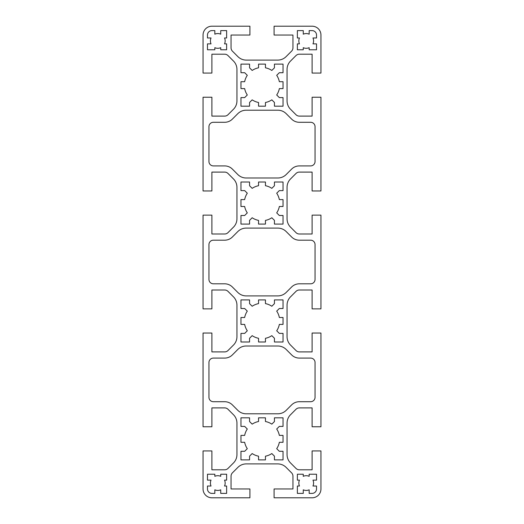 <?xml version="1.0" encoding="UTF-8"?>
<svg xmlns="http://www.w3.org/2000/svg" width="524" height="524" viewBox="0 0 524 524"><rect width="100%" height="100%" fill="white"/><g stroke="black" fill="none" stroke-linecap="round" stroke-linejoin="round"><path stroke-width="0.79" d="M210.419 483.069A7.369 7.369 0 0 0 211.034 486.017L207.471 486.017L207.471 488.964A4.421 4.421 0 0 0 211.893 493.385L214.84 493.385L214.84 489.822A7.369 7.369 0 0 0 220.735 489.822L220.735 493.385L226.63 493.385L226.63 486.017L224.541 486.017A7.369 7.369 0 0 0 224.541 480.122L226.63 480.122L226.63 474.227L220.735 474.227L220.735 476.316A7.369 7.369 0 0 0 214.84 476.316L214.84 474.227L207.471 474.227L207.471 480.122L211.034 480.122A7.369 7.369 0 0 0 210.419 483.069M298.844 483.069A7.369 7.369 0 0 0 299.459 486.017L297.37 486.017L297.37 493.385L303.265 493.385L303.265 489.822A7.369 7.369 0 0 0 309.16 489.822L309.16 493.385L312.108 493.385A4.421 4.421 0 0 0 316.529 488.964L316.529 486.017L312.966 486.017A7.369 7.369 0 0 0 312.966 480.122L316.529 480.122L316.529 474.227L309.16 474.227L309.16 476.316A7.369 7.369 0 0 0 303.265 476.316L303.265 474.227L297.37 474.227L297.37 480.122L299.459 480.122A7.369 7.369 0 0 0 298.844 483.069M210.419 40.931A7.369 7.369 0 0 0 211.034 43.878L207.471 43.878L207.471 49.773L214.84 49.773L214.84 47.684A7.369 7.369 0 0 0 220.735 47.684L220.735 49.773L226.63 49.773L226.63 43.878L224.541 43.878A7.369 7.369 0 0 0 224.541 37.983L226.63 37.983L226.63 30.615L220.735 30.615L220.735 34.178A7.369 7.369 0 0 0 214.84 34.178L214.84 30.615L211.893 30.615A4.421 4.421 0 0 0 207.471 35.036L207.471 37.983L211.034 37.983A7.369 7.369 0 0 0 210.419 40.931M298.844 40.931A7.369 7.369 0 0 0 299.459 43.878L297.37 43.878L297.37 49.773L303.265 49.773L303.265 47.684A7.369 7.369 0 0 0 309.16 47.684L309.16 49.773L316.529 49.773L316.529 43.878L312.966 43.878A7.369 7.369 0 0 0 312.966 37.983L316.529 37.983L316.529 35.036A4.421 4.421 0 0 0 312.108 30.615L309.16 30.615L309.16 34.178A7.369 7.369 0 0 0 303.265 34.178L303.265 30.615L297.37 30.615L297.37 37.983L299.459 37.983A7.369 7.369 0 0 0 298.844 40.931M232.433 51.162A4.716 4.716 0 0 1 231.051 47.828L231.051 35.043L249.915 35.043L249.915 26.2L211.893 26.2A8.843 8.843 0 0 0 203.05 35.043L203.05 73.065L211.893 73.065L211.893 54.201L224.678 54.201A4.716 4.716 0 0 1 228.012 55.583L233.494 61.066A11.79 11.79 0 0 1 236.946 69.404L236.946 100.896A11.79 11.79 0 0 1 233.494 109.234L228.012 114.717A4.716 4.716 0 0 1 224.678 116.099L211.893 116.099L211.893 97.235L203.05 97.235L203.05 190.965L211.893 190.965L211.893 172.101L224.678 172.101A4.716 4.716 0 0 1 228.012 173.483L233.494 178.966A11.79 11.79 0 0 1 236.946 187.304L236.946 218.796A11.79 11.79 0 0 1 233.494 227.134L228.012 232.617A4.716 4.716 0 0 1 224.678 233.999L211.893 233.999L211.893 215.135L203.05 215.135L203.05 308.865L211.893 308.865L211.893 290.001L224.678 290.001A4.716 4.716 0 0 1 228.012 291.383L233.494 296.866A11.79 11.79 0 0 1 236.946 305.204L236.946 336.696A11.79 11.79 0 0 1 233.494 345.034L228.012 350.517A4.716 4.716 0 0 1 224.678 351.899L211.893 351.899L211.893 333.035L203.05 333.035L203.05 426.765L211.893 426.765L211.893 407.901L224.678 407.901A4.716 4.716 0 0 1 228.012 409.283L233.494 414.766A11.79 11.79 0 0 1 236.946 423.104L236.946 454.596A11.79 11.79 0 0 1 233.494 462.934L228.012 468.417A4.716 4.716 0 0 1 224.678 469.799L211.893 469.799L211.893 450.935L203.05 450.935L203.05 488.958A8.843 8.843 0 0 0 211.893 497.8L249.915 497.8L249.915 488.958L231.051 488.958L231.051 476.172A4.716 4.716 0 0 1 232.433 472.838L237.916 467.356A11.79 11.79 0 0 1 246.254 463.904L277.746 463.904A11.79 11.79 0 0 1 286.084 467.356L291.567 472.838A4.716 4.716 0 0 1 292.949 476.172L292.949 488.958L274.085 488.958L274.085 497.8L312.108 497.8A8.843 8.843 0 0 0 320.95 488.958L320.95 450.935L312.108 450.935L312.108 469.799L299.322 469.799A4.716 4.716 0 0 1 295.988 468.417L290.506 462.934A11.79 11.79 0 0 1 287.054 454.596L287.054 423.104A11.79 11.79 0 0 1 290.506 414.766L295.988 409.283A4.716 4.716 0 0 1 299.322 407.901L312.108 407.901L312.108 426.765L320.95 426.765L320.95 333.035L312.108 333.035L312.108 351.899L299.322 351.899A4.716 4.716 0 0 1 295.988 350.517L290.506 345.034A11.79 11.79 0 0 1 287.054 336.696L287.054 305.204A11.79 11.79 0 0 1 290.506 296.866L295.988 291.383A4.716 4.716 0 0 1 299.322 290.001L312.108 290.001L312.108 308.865L320.95 308.865L320.95 215.135L312.108 215.135L312.108 233.999L299.322 233.999A4.716 4.716 0 0 1 295.988 232.617L290.506 227.134A11.79 11.79 0 0 1 287.054 218.796L287.054 187.304A11.79 11.79 0 0 1 290.506 178.966L295.988 173.483A4.716 4.716 0 0 1 299.322 172.101L312.108 172.101L312.108 190.965L320.95 190.965L320.95 97.235L312.108 97.235L312.108 116.099L299.322 116.099A4.716 4.716 0 0 1 295.988 114.717L290.506 109.234A11.79 11.79 0 0 1 287.054 100.896L287.054 69.404A11.79 11.79 0 0 1 290.506 61.066L295.988 55.583A4.716 4.716 0 0 1 299.322 54.201L312.108 54.201L312.108 73.065L320.95 73.065L320.95 35.043A8.843 8.843 0 0 0 312.108 26.2L274.085 26.2L274.085 35.043L292.949 35.043L292.949 47.828A4.716 4.716 0 0 1 291.567 51.162L286.084 56.644A11.79 11.79 0 0 1 277.746 60.096L246.254 60.096A11.79 11.79 0 0 1 237.916 56.644L232.433 51.162M265.452 456.194A17.685 17.685 0 0 0 271.825 453.555L274.438 456.162L274.438 459.889L283.039 459.889L283.039 451.288L279.312 451.288L276.705 448.675A17.685 17.685 0 0 0 279.344 442.302L283.039 442.302L283.039 435.398L279.344 435.398A17.685 17.685 0 0 0 276.705 429.025L279.312 426.412L283.039 426.412L283.039 417.811L274.438 417.811L274.438 421.538L271.825 424.145A17.685 17.685 0 0 0 265.452 421.506L265.452 417.811L258.548 417.811L258.548 421.506A17.685 17.685 0 0 0 252.175 424.145L249.562 421.538L249.562 417.811L240.961 417.811L240.961 426.412L244.688 426.412L247.295 429.025A17.685 17.685 0 0 0 244.656 435.398L240.961 435.398L240.961 442.302L244.656 442.302A17.685 17.685 0 0 0 247.295 448.675L244.688 451.288L240.961 451.288L240.961 459.889L249.562 459.889L249.562 456.162L252.175 453.555A17.685 17.685 0 0 0 258.548 456.194L258.548 459.889L265.452 459.889L265.452 456.194M265.452 338.294A17.685 17.685 0 0 0 271.825 335.655L274.438 338.262L274.438 341.989L283.039 341.989L283.039 333.388L279.312 333.388L276.705 330.775A17.685 17.685 0 0 0 279.344 324.402L283.039 324.402L283.039 317.498L279.344 317.498A17.685 17.685 0 0 0 276.705 311.125L279.312 308.512L283.039 308.512L283.039 299.911L274.438 299.911L274.438 303.638L271.825 306.245A17.685 17.685 0 0 0 265.452 303.606L265.452 299.911L258.548 299.911L258.548 303.606A17.685 17.685 0 0 0 252.175 306.245L249.562 303.638L249.562 299.911L240.961 299.911L240.961 308.512L244.688 308.512L247.295 311.125A17.685 17.685 0 0 0 244.656 317.498L240.961 317.498L240.961 324.402L244.656 324.402A17.685 17.685 0 0 0 247.295 330.775L244.688 333.388L240.961 333.388L240.961 341.989L249.562 341.989L249.562 338.262L252.175 335.655A17.685 17.685 0 0 0 258.548 338.294L258.548 341.989L265.452 341.989L265.452 338.294M279.344 199.598A17.685 17.685 0 0 0 276.705 193.225L279.312 190.612L283.039 190.612L283.039 182.011L274.438 182.011L274.438 185.738L271.825 188.345A17.685 17.685 0 0 0 265.452 185.706L265.452 182.011L258.548 182.011L258.548 185.706A17.685 17.685 0 0 0 252.175 188.345L249.562 185.738L249.562 182.011L240.961 182.011L240.961 190.612L244.688 190.612L247.295 193.225A17.685 17.685 0 0 0 244.656 199.598L240.961 199.598L240.961 206.502L244.656 206.502A17.685 17.685 0 0 0 247.295 212.875L244.688 215.488L240.961 215.488L240.961 224.089L249.562 224.089L249.562 220.362L252.175 217.755A17.685 17.685 0 0 0 258.548 220.394L258.548 224.089L265.452 224.089L265.452 220.394A17.685 17.685 0 0 0 271.825 217.755L274.438 220.362L274.438 224.089L283.039 224.089L283.039 215.488L279.312 215.488L276.705 212.875A17.685 17.685 0 0 0 279.344 206.502L283.039 206.502L283.039 199.598L279.344 199.598M279.344 81.698A17.685 17.685 0 0 0 276.705 75.325L279.312 72.712L283.039 72.712L283.039 64.111L274.438 64.111L274.438 67.838L271.825 70.445A17.685 17.685 0 0 0 265.452 67.806L265.452 64.111L258.548 64.111L258.548 67.806A17.685 17.685 0 0 0 252.175 70.445L249.562 67.838L249.562 64.111L240.961 64.111L240.961 72.712L244.688 72.712L247.295 75.325A17.685 17.685 0 0 0 244.656 81.698L240.961 81.698L240.961 88.602L244.656 88.602A17.685 17.685 0 0 0 247.295 94.975L244.688 97.588L240.961 97.588L240.961 106.189L249.562 106.189L249.562 102.462L252.175 99.855A17.685 17.685 0 0 0 258.548 102.494L258.548 106.189L265.452 106.189L265.452 102.494A17.685 17.685 0 0 0 271.825 99.855L274.438 102.462L274.438 106.189L283.039 106.189L283.039 97.588L279.312 97.588L276.705 94.975A17.685 17.685 0 0 0 279.344 88.602L283.039 88.602L283.039 81.698L279.344 81.698M310.634 358.089L299.322 358.089A10.906 10.906 0 0 1 291.613 354.892L286.176 349.456A11.79 11.79 0 0 0 277.838 346.004L246.162 346.004A11.79 11.79 0 0 0 237.824 349.456L232.387 354.892A10.906 10.906 0 0 1 224.678 358.089L213.366 358.089A4.421 4.421 0 0 0 208.945 362.51L208.945 397.29A4.421 4.421 0 0 0 213.366 401.712L224.678 401.712A10.906 10.906 0 0 1 232.387 404.908L237.824 410.344A11.79 11.79 0 0 0 246.162 413.796L277.838 413.796A11.79 11.79 0 0 0 286.176 410.344L291.613 404.908A10.906 10.906 0 0 1 299.322 401.712L310.634 401.712A4.421 4.421 0 0 0 315.055 397.29L315.055 362.51A4.421 4.421 0 0 0 310.634 358.089M310.634 240.189L299.322 240.189A10.906 10.906 0 0 1 291.613 236.992L286.176 231.556A11.79 11.79 0 0 0 277.838 228.104L246.162 228.104A11.79 11.79 0 0 0 237.824 231.556L232.387 236.992A10.906 10.906 0 0 1 224.678 240.189L213.366 240.189A4.421 4.421 0 0 0 208.945 244.61L208.945 279.39A4.421 4.421 0 0 0 213.366 283.812L224.678 283.812A10.906 10.906 0 0 1 232.387 287.008L237.824 292.444A11.79 11.79 0 0 0 246.162 295.896L277.838 295.896A11.79 11.79 0 0 0 286.176 292.444L291.613 287.008A10.906 10.906 0 0 1 299.322 283.812L310.634 283.812A4.421 4.421 0 0 0 315.055 279.39L315.055 244.61A4.421 4.421 0 0 0 310.634 240.189M315.055 161.49L315.055 126.71A4.421 4.421 0 0 0 310.634 122.288L299.322 122.288A10.906 10.906 0 0 1 291.613 119.092L286.176 113.656A11.79 11.79 0 0 0 277.838 110.204L246.162 110.204A11.79 11.79 0 0 0 237.824 113.656L232.387 119.092A10.906 10.906 0 0 1 224.678 122.288L213.366 122.288A4.421 4.421 0 0 0 208.945 126.71L208.945 161.49A4.421 4.421 0 0 0 213.366 165.912L224.678 165.912A10.906 10.906 0 0 1 232.387 169.108L237.824 174.544A11.79 11.79 0 0 0 246.162 177.996L277.838 177.996A11.79 11.79 0 0 0 286.176 174.544L291.613 169.108A10.906 10.906 0 0 1 299.322 165.912L310.634 165.912A4.421 4.421 0 0 0 315.055 161.49"/></g></svg>
